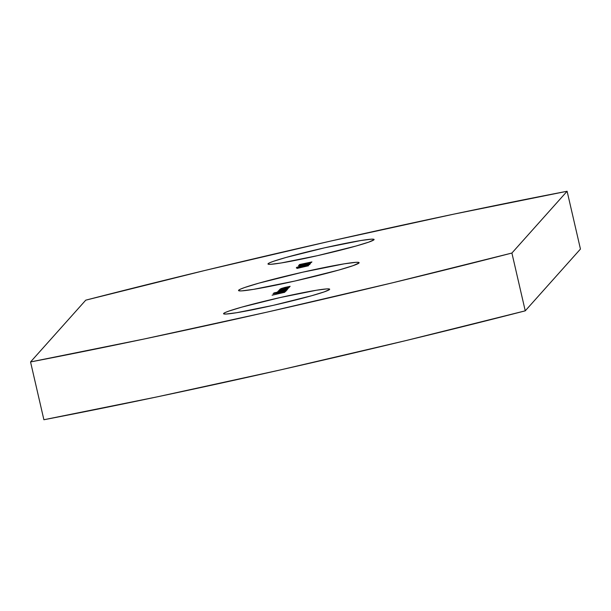 <?xml version="1.0" encoding="UTF-8"?>
<svg xmlns="http://www.w3.org/2000/svg" width="611" height="611" viewBox="0 0 611 611"><rect width="100%" height="100%" fill="white"/><g stroke="black" fill="none" stroke-linecap="round" stroke-linejoin="round"><path stroke-width="0.92" d="M373.985 239.764A54.455 3.032 167 0 1 319.629 255.177A54.455 3.032 167 0 1 267.977 263.998A54.455 3.032 167 0 1 268.092 263.723L268.198 264.189L268.092 263.723L269.787 262.73L273.453 261.317L286.063 257.452L324.525 247.837L360.948 240.513L371.289 239.184L373.649 239.237L373.985 239.764L368.616 242.17L356.007 246.034L317.544 255.65L281.129 262.982L270.78 264.311L268.428 264.257L268.092 263.723A54.455 3.032 167 0 1 322.44 248.31A54.455 3.032 167 0 1 374.1 239.497A54.455 3.032 167 0 1 373.985 239.764M329.566 289.484A54.455 3.032 167 0 1 275.217 304.897A54.455 3.032 167 0 1 223.557 313.71A54.455 3.032 167 0 1 223.672 313.443L223.779 313.901L223.672 313.443L225.367 312.45L229.041 311.037L241.65 307.173L280.113 297.557L316.529 290.225L326.877 288.896L329.23 288.95L329.566 289.484L324.204 291.89L311.595 295.755L273.132 305.37L236.709 312.695L226.368 314.023L224.008 313.97L223.672 313.443A54.455 3.032 167 0 1 278.028 298.031A54.455 3.032 167 0 1 329.68 289.209A54.455 3.032 167 0 1 329.566 289.484M359.001 262.99A61.879 3.445 167 0 1 297.229 280.502A61.879 3.445 167 0 1 238.534 290.523A61.879 3.445 167 0 1 238.657 290.217L238.779 290.744L238.657 290.217L240.589 289.087L244.759 287.483L259.087 283.092L302.796 272.162L344.176 263.837L355.938 262.325L358.619 262.386L359.001 262.99L352.898 265.724L338.57 270.115L294.861 281.045L253.481 289.37L241.719 290.882L239.038 290.821L238.657 290.217A61.879 3.445 167 0 1 300.429 272.705A61.879 3.445 167 0 1 359.123 262.684A61.879 3.445 167 0 1 359.001 262.99M567.107 191.258L453.843 214.133L330.551 241.093L205.166 270.398L85.754 300.161L30.55 361.949L143.814 339.074L267.106 312.114L392.491 282.809L511.903 253.046L567.107 191.258L580.45 249.051L525.246 310.839L511.903 253.046L567.107 191.258L580.45 249.051L525.246 310.839L511.903 253.046A508.184 28.282 167 0 1 30.55 361.949L43.893 419.742A508.184 28.282 -13 0 0 525.246 310.839L405.834 340.602L280.449 369.907L157.157 396.867L43.893 419.742L30.55 361.949L85.754 300.161A508.184 28.282 167 0 1 567.107 191.258M297.007 268.428L308.517 265.754L297.007 268.428M289.767 286.742L280.319 288.957L284.55 287.514L290.133 286.322L282.083 288.407L289.767 286.742L281.472 288.43L285.39 287.323L280.319 288.957L289.767 286.742M279.67 289.454L288.98 287.628L279.67 289.454L289.499 287.025L280.762 289.224L289.056 287.537L280.762 289.224L289.499 287.025L279.662 289.484M281.06 289.652L288.782 287.834L283.924 289.507L279.494 290.103L283.443 289.614L288.782 287.834L281.06 289.652M286.124 290.821L273.064 293.845L286.124 290.821M285.833 291.355L275.966 293.624L285.841 291.325M284.841 292.257L272.094 295.212L284.841 292.257M286.819 290.248L273.835 292.967L286.895 289.942L280.617 291.936L277.218 292.532L278.303 291.997L276.959 292.509L281.564 291.722L286.826 290.225M278.181 291.119L280.22 290.935L277.722 291.859L287.094 289.736L277.761 291.592L280.205 290.859L278.181 291.149L279.792 290.599L287.995 288.705L279.334 290.874L287.506 289.27L278.921 291.34L287.17 289.652L278.921 291.34L287.506 289.27L279.334 290.874L287.995 288.705L278.181 291.119L278.395 292.104M306.264 265.64L296.289 267.839L306.264 265.64M296.778 267.297L310.029 264.059L309.471 264.685L300.765 266.236L309.471 264.685L310.029 264.059L296.77 267.32M298.947 266.259L310.457 263.585L298.947 266.259M306.829 263.853L305.477 264.441L306.829 263.853M311.419 262.509L298.504 265.655L307.883 263.303L299 265.082L308.364 262.753L299.482 264.532L311.916 261.936L302.078 264.395L311.419 262.509L302.078 264.395L311.916 261.936L299.482 264.532L308.364 262.753L299 265.082L307.883 263.303L298.504 265.655L311.419 262.509M277.868 293.303L280.182 292.432L279.746 293.013L277.134 293.326L280.182 292.432L280.289 292.898L280.182 292.432L277.134 293.326M278.142 292.211L285.772 290.653M278.173 292.402L285.727 290.492M277.761 291.592L278.188 291.607M278.853 290.37L279.067 291.363M287.651 288.545L283.703 289.049L280.021 290.103L287.644 288.545L280.067 290.294L287.605 288.384M305.225 266.205L305.133 265.823L305.225 266.205M305.34 266.182L305.233 265.709L305.34 266.182M305.049 265.915L299.772 267.106L305.049 265.915M308.906 264.784L308.799 264.334L308.906 264.784"/></g></svg>
